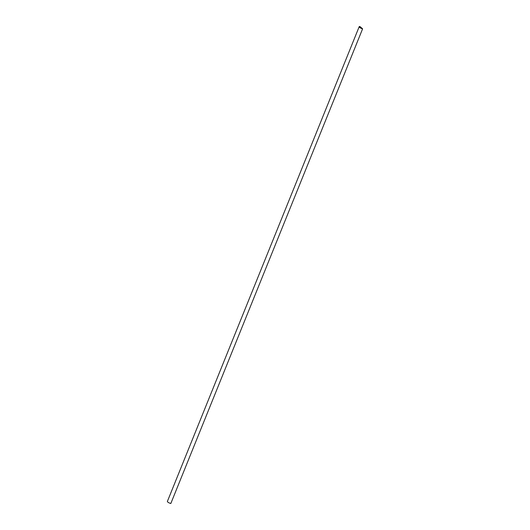<?xml version="1.0" encoding="UTF-8"?>
<svg xmlns="http://www.w3.org/2000/svg" width="530" height="530" viewBox="0 0 530 530"><rect width="100%" height="100%" fill="white"/><g stroke="black" fill="none" stroke-linecap="round" stroke-linejoin="round"><path stroke-width="0.79" d="M170.819 503.5A2.729 0.749 -158 0 1 167.394 501.4L359.181 26.712A2.729 0.749 -158 0 1 359.883 26.5L362.606 28.812L170.819 503.5M362.606 28.812A2.729 0.749 -158 0 1 359.181 26.712M359.234 26.732A2.676 0.735 -158 0 1 359.877 26.526L362.527 28.779A2.676 0.735 -158 0 1 359.234 26.732A2.676 0.735 -158 0 1 359.877 26.52L362.52 28.779M360.705 27.196L361.805 28.136"/></g></svg>
